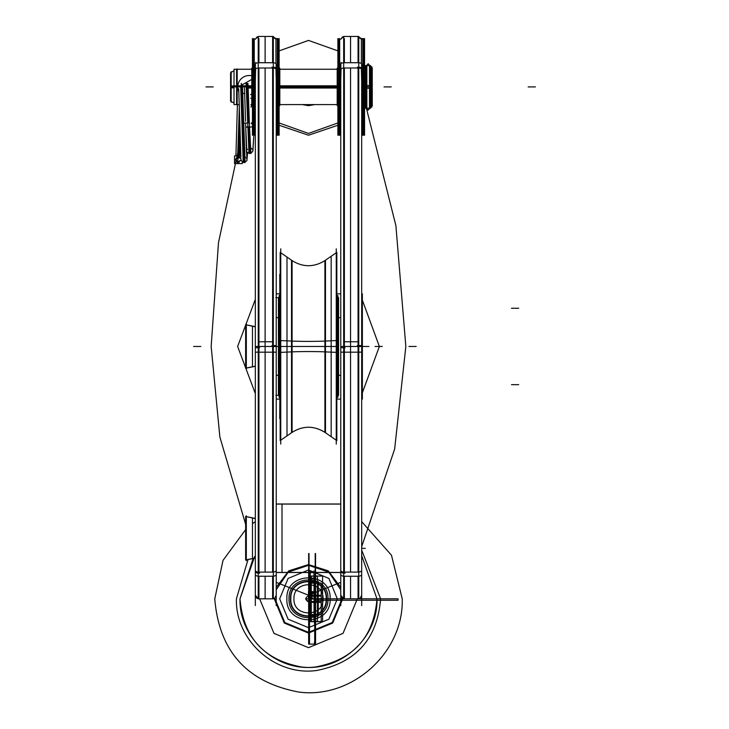 <?xml version="1.0" encoding="UTF-8"?>
<svg xmlns="http://www.w3.org/2000/svg" width="729" height="729" viewBox="0 0 729 729"><rect width="100%" height="100%" fill="white"/><g stroke="black" fill="none" stroke-linecap="round" stroke-linejoin="round"><path stroke-width="1.09" d="M340.762 605.58L340.762 70.321M338.994 89.949L340.762 89.949L338.994 89.949L338.994 38.61L338.994 89.949M361.675 89.949L363.452 89.949L363.452 38.61L363.452 89.949L361.675 89.949M337.882 86.915L339.687 86.915L337.882 86.915L339.687 86.915L339.687 135.23L339.687 38.61L339.687 135.23L339.687 86.915L337.882 86.915L340.762 86.915M341.063 63.551C341.063 30.91 341.063 30.91 341.063 63.551C341.063 30.91 341.063 30.91 341.063 63.551L341.063 62.466M340.762 80.618L341.063 68.818A3.609 1.349 0 0 1 343.678 68.034A3.609 1.349 180 0 0 341.063 68.818A3.609 1.349 0 0 1 343.678 68.034A3.609 1.349 180 0 0 341.063 68.818L340.762 80.618L341.063 68.818A3.609 1.349 0 0 1 343.678 68.034M362.76 89.949L364.427 89.795M364.454 134.027L362.76 135.23L362.76 86.915L364.555 86.915L362.76 86.915L362.76 38.61L364.555 40.414L363.452 38.755M364.555 135.284L364.555 38.555M362.76 83.89L364.427 84.045M364.427 132.751L364.427 89.886M338.994 135.23L338.994 83.89L340.762 83.89L338.994 83.89L338.994 135.23L340.762 135.23L338.994 135.23M361.675 83.89L363.452 83.89L363.452 135.23L363.452 83.89L361.675 83.89M361.675 605.58L361.675 70.321M358.067 62.721L358.067 36.45L361.374 38.61L363.452 38.61L361.374 38.61L361.374 63.551C361.374 30.91 361.374 30.91 361.374 63.551C361.374 30.91 361.374 30.91 361.374 63.551M361.374 68.818A3.609 1.349 180 0 0 358.759 68.034A3.609 1.349 0 0 1 361.374 68.818L361.675 80.618L361.374 68.818A3.609 1.349 180 0 0 358.759 68.034A3.609 1.349 0 0 1 361.374 68.818A3.609 1.349 180 0 0 358.759 68.034M358.067 352.18L361.675 352.153M357.383 62.749A3.609 1.376 0 0 1 361.675 64.097M361.611 77.265L361.611 64.362M361.675 346.475L358.759 346.475M358.067 572.101L358.067 346.475L358.067 572.101L344.37 572.101L344.37 346.475L344.37 572.101L358.067 572.101L344.37 572.101L344.37 346.475L358.067 346.475L358.067 68.007L358.067 572.101L358.067 346.475L365.275 346.475L358.067 346.475L358.067 68.007L344.37 68.007L344.37 346.475L344.37 68.007L358.067 68.007L358.067 346.475L344.37 346.475L344.37 572.101L344.37 68.007L358.067 68.007M357.383 576.202A3.609 1.731 0 0 0 361.675 574.507M361.675 570.406A3.609 1.695 180 0 1 358.759 572.074A3.609 1.695 0 0 0 361.675 570.406A3.609 1.695 180 0 1 358.759 572.074A3.609 1.695 0 0 0 361.675 570.406A3.609 1.695 180 0 1 358.759 572.074M358.067 598.819L358.067 576.238C358.067 605.863 358.067 605.863 358.067 576.238M343.678 62.721L343.678 36.45L358.759 36.45L358.759 62.721L343.678 62.721L343.678 352.18L358.759 352.18L358.759 62.721M344.006 36.45L350.558 36.45L350.558 62.721M350.558 68.007L344.006 68.007L350.558 68.007L350.558 346.475L344.006 346.475L350.558 346.475L350.558 572.101L344.006 572.101L350.558 572.101M344.37 62.721L344.37 38.61M343.678 576.238L358.759 576.238L358.759 341.773L343.678 341.773L343.678 598.819L358.759 598.819L358.759 576.238M350.558 576.238L350.558 598.819L344.006 598.819M344.37 598.819L344.37 576.238L344.37 598.819M340.762 570.406A3.609 1.695 0 0 0 343.678 572.074A3.609 1.695 180 0 1 340.762 570.406A3.609 1.695 0 0 0 343.678 572.074A3.609 1.695 180 0 1 340.762 570.406A3.609 1.695 0 0 0 343.678 572.074M340.762 574.507A3.609 1.731 0 0 0 345.054 576.202M340.762 346.475L343.678 346.475M340.762 352.153L344.37 352.18M340.835 77.265L340.835 64.362M340.762 64.097A3.609 1.376 0 0 1 345.054 62.749M361.675 293.842L362.368 293.842L361.675 293.86M362.368 293.842L362.368 297.067L361.675 297.067M362.368 299.136L361.675 299.136M361.675 395.883L362.368 395.883L362.368 297.067M362.368 393.815L361.675 393.815M362.368 395.883L362.368 399.109L361.675 399.091M361.675 399.109L362.368 399.109M338.01 132.751L338.01 89.886M338.01 84.045L339.687 83.89M337.882 135.284L337.882 38.555M338.01 89.795L339.687 89.949M337.882 68.207L337.19 68.207L337.882 68.171L337.19 68.171L337.19 105.669L337.882 105.632M276.236 317.689L278.432 317.689M338.575 317.689L340.762 317.689M276.236 375.262L278.432 375.262M338.575 375.262L340.762 375.262M254.64 366.268L245.637 368.2L245.637 324.706L254.64 326.683M245.883 368.191L252.462 366.878L245.883 368.191M252.462 326.073L245.883 324.76L252.462 326.073L252.462 366.878M246.32 323.977L246.32 368.974M282.014 504.012L276.236 504.012L282.014 504.012L282.014 572.502L276.236 572.502L282.014 572.502M276.236 504.076L340.762 504.076M276.236 572.438L340.762 572.438M254.64 558.049L245.637 559.981L245.637 516.496L254.64 518.474M245.883 559.972L252.462 558.66L245.883 559.972M252.462 517.854L245.883 516.542L252.462 517.854L252.462 558.66M246.32 515.768L246.32 560.756M337.882 397.423L337.882 295.527M336.953 395.318L338.575 395.318L338.575 343.405L336.953 343.405M336.953 297.632L338.575 297.632L338.575 349.546L336.953 349.546M336.825 418.574L336.825 341.947M336.825 274.377L336.825 351.004M336.26 444.107L336.26 248.844M286.998 435.878L291.518 432.744L291.518 341.054A28.841 1.813 180 0 0 325.48 341.054L325.48 432.753L336.825 440.598L336.825 340.561L324.341 341.108M331.166 346.475L331.166 436.68L331.166 346.475L336.561 346.475L331.166 346.475L331.166 256.271L331.166 346.475M324.934 432.361L324.915 346.475L292.092 346.475L292.092 260.599L292.092 346.475L324.915 346.475L324.915 260.599C313.971 267.406 303.027 267.406 292.092 260.599L291.518 260.198L291.518 351.897A28.841 1.813 180 0 1 325.48 351.897L325.48 260.198L336.825 252.352L336.825 352.389L324.341 351.843M336.26 346.475L324.915 346.475L324.915 432.333L324.915 346.475L336.26 346.475L292.092 346.475L292.092 432.352C303.027 425.545 313.971 425.545 324.915 432.352M292.657 341.108L280.173 340.561L280.173 440.598L292.657 431.96M286.998 346.475L286.998 435.878L286.998 346.475L292.384 346.475L286.998 346.475L286.998 257.073L286.998 346.475M292.092 316.55L292.092 260.618L292.092 346.475L280.747 346.475L324.915 346.475L292.092 346.475L292.092 260.618L292.092 432.352M292.657 351.843L280.173 352.389L280.173 252.352L292.657 260.991M280.747 444.107L280.747 248.844M280.173 341.947L279.736 418.574M280.054 349.546L278.432 349.546L278.432 297.632L280.054 297.632M280.054 343.405L278.432 343.405L278.432 395.318L280.054 395.318M279.125 397.423L279.125 295.527M280.173 351.004L279.736 274.377M255.332 605.58L255.332 70.321M253.555 89.949L255.332 89.949L253.555 89.949L253.555 38.61L253.555 89.949M276.236 89.949L278.013 89.949L278.013 38.61L278.013 89.949L276.236 89.949M252.444 86.915L254.248 86.915L252.444 86.915L254.248 86.915L254.248 135.102L254.248 38.61L254.248 135.23L254.248 86.915L252.444 86.915L255.332 86.915M255.633 63.551C255.633 30.91 255.633 30.91 255.633 63.551C255.633 30.91 255.633 30.91 255.633 63.551L255.633 62.466M255.332 80.618L255.633 68.818A3.609 1.349 0 0 1 258.239 68.034A3.609 1.349 180 0 0 255.633 68.818A3.609 1.349 0 0 1 258.239 68.034A3.609 1.349 180 0 0 255.633 68.818L255.332 80.618L255.633 68.818A3.609 1.349 0 0 1 258.239 68.034M277.321 89.949L278.988 89.795M279.016 134.027L277.321 135.23L277.321 86.915L279.125 86.915L277.321 86.915L277.321 38.61L279.125 40.414L278.013 38.755M279.125 135.284L279.125 38.555M277.321 83.89L278.988 84.045M278.988 132.751L278.988 89.886M253.555 135.23L253.555 83.89L255.332 83.89L253.555 83.89L253.555 135.23L255.332 135.23L253.555 135.23M276.236 83.89L278.013 83.89L278.013 135.23L278.013 83.89L276.236 83.89M276.236 605.58L276.236 70.321M272.628 62.721L272.628 36.45L275.936 38.61L278.013 38.61L275.936 38.61L275.936 63.551C275.936 30.91 275.936 30.91 275.936 63.551C275.936 30.91 275.936 30.91 275.936 63.551M275.936 68.818A3.609 1.349 180 0 0 273.32 68.034A3.609 1.349 0 0 1 275.936 68.818L276.236 80.618L275.936 68.818A3.609 1.349 180 0 0 273.32 68.034A3.609 1.349 0 0 1 275.936 68.818A3.609 1.349 180 0 0 273.32 68.034M272.628 352.18L276.236 352.153M271.944 62.749A3.609 1.376 0 0 1 276.236 64.097M276.173 77.265L276.173 64.362M276.236 346.475L273.32 346.475M272.628 572.101L272.628 346.475L272.628 572.101L258.932 572.101L258.932 346.475L258.932 572.101L272.628 572.101L258.932 572.101L258.932 346.475L272.628 346.475L272.628 68.007L272.628 572.101L272.628 346.475L279.845 346.475L272.628 346.475L272.628 68.007L258.932 68.007L258.932 346.475L258.932 68.007L272.628 68.007L272.628 346.475L258.932 346.475L258.932 572.101L258.932 68.007L272.628 68.007M271.944 576.202A3.609 1.731 0 0 0 276.236 574.507M276.236 570.406A3.609 1.695 180 0 1 273.32 572.074A3.609 1.695 0 0 0 276.236 570.406A3.609 1.695 180 0 1 273.32 572.074A3.609 1.695 0 0 0 276.236 570.406A3.609 1.695 180 0 1 273.32 572.074M272.628 598.819L272.628 576.238C272.628 605.863 272.628 605.863 272.628 576.238M258.239 62.721L258.239 36.45L273.32 36.45L273.32 62.721L258.239 62.721L258.239 352.18L273.32 352.18L273.32 62.721M258.576 36.45L265.119 36.45L265.119 62.721M265.119 68.007L258.576 68.007L265.119 68.007L265.119 346.475L258.576 346.475L265.119 346.475L265.119 572.101L258.576 572.101L265.119 572.101M258.932 62.721L258.932 38.61M258.239 576.238L273.32 576.238L273.32 341.773L258.239 341.773L258.239 598.819L273.32 598.819L273.32 576.238M265.119 576.238L265.119 598.819L258.576 598.819M258.932 598.819L258.932 576.238L258.932 598.819M255.332 570.406A3.609 1.695 0 0 0 258.239 572.074A3.609 1.695 180 0 1 255.332 570.406A3.609 1.695 0 0 0 258.239 572.074A3.609 1.695 180 0 1 255.332 570.406A3.609 1.695 0 0 0 258.239 572.074M255.332 574.507A3.609 1.731 0 0 0 259.624 576.202M255.332 346.475L258.239 346.475M255.332 352.153L258.932 352.18M255.396 77.265L255.396 64.362M255.332 64.097A3.609 1.376 0 0 1 259.624 62.749M252.571 132.751L252.571 89.886M252.571 84.045L254.248 83.89M252.444 135.284L252.444 38.555M252.571 89.795L254.248 89.949M279.125 68.207L279.808 68.207L279.808 105.669L279.125 105.632M252.444 68.207L251.751 68.207L252.444 68.171L251.751 68.171L251.751 105.669L252.444 105.632M371.772 107.163L371.772 66.676M371.772 67.451L371.772 106.388M370.66 107.491L372.255 105.896L372.255 85.73L370.66 85.63M368.273 110.097L366.359 108.193L366.359 65.646L366.359 108.193L366.851 108.676L366.851 85.557L369.475 85.585L369.475 108.676L369.968 108.193L369.968 65.646L369.968 108.193L370.66 108.193L370.66 85.585L369.968 85.585L369.968 88.255L370.66 88.255L370.66 65.646L365.666 65.646L365.666 88.255L366.359 88.255M370.66 66.348L372.255 67.943L372.255 88.109L370.66 88.209M369.475 65.163L369.475 88.282M369.475 88.255L366.851 88.255M364.555 88.145L365.666 88.209M366.851 88.282L366.851 65.163M364.555 106.388L364.555 67.451M364.555 85.694L365.666 85.63M366.359 85.585L365.666 85.585L365.666 108.193L366.359 108.193L364.555 108.193M371.772 86.915L370.66 86.915L372.255 86.915L370.66 86.915L371.772 86.915L371.772 85.694L371.772 86.915L364.555 86.915L364.555 105.669L364.555 86.915L361.675 86.915L364.555 86.915L362.76 86.915L362.76 38.61L362.76 105.669M337.19 85.812L279.808 85.812M251.751 85.812L237.18 85.812L237.18 104.93L236.588 104.584M236.588 85.812L234.027 85.812L234.027 104.584L239.34 104.584M337.19 88.027L279.808 88.027M251.751 88.027L248.425 88.027M251.751 69.255L234.027 69.255L234.027 88.027M252.444 75.98A11.418 11.418 0 0 0 237.836 88.018M237.836 85.822A11.418 11.418 0 0 0 238.893 91.818M250.694 98.233A11.418 11.418 0 0 0 252.444 97.859M231.139 72.399L234.027 70.731L230.574 72.727L230.574 87.808L234.027 87.936M237.18 88.054L237.18 68.909M236.579 69.255L236.579 104.584M231.175 101.459L231.175 86.915L234.027 86.915L231.175 86.915L231.175 72.381M231.139 101.44L234.027 103.108L230.574 101.112L230.574 86.031L234.027 85.904M231.175 102.151L231.175 71.688M231.175 86.915L231.175 87.835L231.175 86.915L234.027 86.915L231.175 86.915L231.175 87.835L231.175 86.915L251.751 86.915L234.027 86.915M240.834 155.897L234.538 155.897L234.538 163.588L242.228 163.588L242.228 161.802M241.007 158.63L237.444 157.045M241.244 160.125L237.727 162.531M241.162 159.733L237.435 162.43L238.383 156.844C234.711 158.776 234.711 160.699 238.383 162.631C234.711 160.699 234.711 158.776 238.383 156.844C234.711 158.776 234.711 160.699 238.383 162.631C234.711 160.699 234.711 158.776 238.383 156.844M237.681 155.897L239.376 105.778M240.716 86.915L243.204 162.43M246.092 83.507L248.972 153.409M251.469 126.928L248.944 127.311M244.643 123.092L249.418 122.946M239.823 123.119L238.602 155.897L239.823 123.119M241.272 83.306L244.16 162.631L241.263 83.306L244.16 162.631L242.602 162.102L241.408 160.635M247.04 83.306L248.48 122.973M248.607 127.32L249.956 153.582M249.546 127.274L250.904 153.382M244.634 123.064L249.436 122.946M239.221 162.184L235.449 160.006L239.221 156.826L241.035 158.758M242.411 84.482L245.099 162.43M247.988 83.507L249.518 127.274C244.744 127.201 244.744 127.001 249.518 126.682M239.559 155.897L240.269 140.415M246.047 140.159L246.12 137.963M251.368 122.973L252.444 123.001M344.37 576.238C344.37 605.863 344.37 605.863 344.37 576.238C344.37 605.863 344.37 605.863 344.37 576.238M276.236 375.317L278.432 375.317M338.575 375.317L340.762 375.317M276.236 317.634L278.432 317.634M338.575 317.634L340.762 317.634M246.32 368.109L255.332 366.304M246.32 324.842L255.332 326.647M340.762 504.012L276.236 504.012M340.762 572.502L276.236 572.502M255.332 518.428L246.32 516.633M255.332 558.086L246.32 559.89M337.882 125.26L308.504 135.23L279.125 125.26L308.504 135.23L337.882 125.26L308.504 135.23L279.125 125.26L308.504 135.23L337.882 125.26L308.504 135.23L279.125 125.26L308.504 135.23L337.882 125.26L308.504 135.23L279.125 125.26L308.504 135.23L337.882 125.26M251.751 104.858L250.958 107.154L251.751 104.858M240.288 140.989L218.481 242.702L211.164 346.475L219.866 437.036L245.637 524.288L219.866 437.036L211.164 346.475L219.866 437.036L245.637 524.288L219.866 437.036L211.164 346.475L219.866 437.036L245.637 524.288L219.866 437.036L211.164 346.475L219.866 437.036L245.637 524.288L219.866 437.036L211.164 346.475L218.481 242.702L240.288 140.989L218.481 242.702L211.164 346.475L218.481 242.702L240.288 140.989L218.481 242.702L211.164 346.475L218.481 242.702L240.288 140.989L218.481 242.702L211.164 346.475L218.481 242.702L240.288 140.989M276.236 582.343L308.504 595.219L340.762 582.343L308.504 595.219L276.236 582.343L308.504 595.219L340.762 582.343L308.504 595.219L276.236 582.343L308.504 595.219L340.762 582.343L308.504 595.219L276.236 582.343L308.504 595.219L340.762 582.343L308.504 595.219L276.236 582.343M361.675 546.668L394.662 448.982L405.834 346.475L395.902 225.662L366.359 108.092L395.902 225.662L405.834 346.475L395.902 225.662L366.359 108.092L395.902 225.662L405.834 346.475L395.902 225.662L366.359 108.092L395.902 225.662L405.834 346.475L395.902 225.662L366.359 108.092L395.902 225.662L405.834 346.475L394.662 448.982L361.675 546.668L394.662 448.982L405.834 346.475L394.662 448.982L361.675 546.668L394.662 448.982L405.834 346.475L394.662 448.982L361.675 546.668L394.662 448.982L405.834 346.475L394.662 448.982L361.675 546.668M315.511 598.819L315.511 553.521L315.511 576.174L308.677 576.174L308.704 598.819L309.114 596.049L309.023 553.521L309.014 598.819L315.192 598.819L315.511 576.174L308.677 576.174L309.014 598.819L315.192 598.819L315.529 553.521L315.529 576.174L309.014 576.174L309.014 621.472L315.192 621.472L315.192 598.819L309.014 598.819L309.014 621.472L315.192 621.472L315.192 598.819L309.014 598.819L309.014 621.472L315.192 621.472L315.192 598.819L309.014 598.819L309.014 621.472L315.192 621.472L315.192 598.819L309.014 598.819L315.192 598.819L315.192 576.174L309.014 576.174L309.014 598.819L315.192 598.819L315.192 576.174L308.704 576.174L308.677 598.819L315.529 598.819L315.529 576.174L308.704 576.174L308.677 598.819L315.529 598.819L315.511 553.521L315.511 576.174L308.677 576.174L315.529 576.174L308.677 576.174L315.529 576.174L315.529 553.521L315.511 598.819L315.529 576.174L315.511 598.819L315.529 576.174L315.511 598.819L308.677 598.819L317.407 598.819L317.407 576.174L308.677 576.174L308.677 598.819L317.407 598.819L317.407 576.174L308.677 576.174L308.677 621.472L317.407 621.472L317.407 598.819L308.677 598.819L308.677 621.472L317.407 621.472L317.407 598.819L308.677 598.819L309.023 553.521L308.704 598.819L315.529 598.819M322.592 598.691L322.592 576.038L311.274 576.038L311.274 598.691L322.592 598.691L322.592 576.038L311.274 576.038L311.274 598.691L322.592 598.691L322.592 576.038L311.274 576.038L311.274 598.691L322.592 598.691L322.592 576.038L311.274 576.038L311.274 598.691L322.592 598.691L322.592 576.038L311.274 576.038L311.274 598.691L322.592 598.691L322.592 576.038L311.274 576.038L311.274 598.691L322.592 598.691L322.592 576.038L311.274 576.038L311.274 598.691L322.592 598.691L322.592 576.038L311.274 576.038L311.274 598.691L322.592 598.691M279.125 122.964L308.504 133.425L337.882 122.964L308.504 133.425L279.125 122.964L308.504 133.425L337.882 122.964L308.504 133.425L279.125 122.964L308.504 133.425L337.882 122.964L308.504 133.425L279.125 122.964L308.504 133.425L337.882 122.964L308.504 133.425L279.125 122.964M337.882 50.875L308.504 40.414L279.125 50.875L308.504 40.414L337.882 50.875L308.504 40.414L279.125 50.875L308.504 40.414L337.882 50.875L308.504 40.414L279.125 50.875L308.504 40.414L337.882 50.875L308.504 40.414L279.125 50.875L308.504 40.414L337.882 50.875M308.504 105.669L302.225 104.584L308.504 105.669L302.225 104.584L308.504 105.669L302.225 104.584L308.504 105.669L302.225 104.584L308.504 105.669L314.773 104.584L308.504 105.669M362.076 86.031L364.427 86.077M361.675 86.915L362.76 86.915M315.192 553.521L315.192 576.174L315.192 553.521M308.704 553.521L308.704 598.819L308.677 576.174L315.529 576.174L308.677 576.174L308.677 553.521M362.368 300.184L379.372 346.475L362.368 392.767L379.372 346.475L362.368 300.184L379.372 346.475L362.368 392.767L379.372 346.475L362.368 300.184M340.762 399.109L336.953 399.109L340.762 399.109M280.054 399.109L276.236 399.109L280.054 399.109M255.332 393.569L237.627 346.475L255.332 299.382L237.627 346.475L255.332 393.569L237.627 346.475L255.332 299.382L237.627 346.475L255.332 393.569M276.236 293.842L280.054 293.842L276.236 293.842M336.953 293.842L340.762 293.842L336.953 293.842M321.207 596.158L309.889 596.04L309.889 598.81L321.207 598.81L321.207 596.158L318.245 596.04L309.889 596.04L309.889 598.81L321.207 598.81L321.207 596.158L318.245 596.04L309.889 596.04L309.889 598.81L321.207 598.691L321.207 596.04L309.889 596.04L309.889 598.81L321.207 598.691L321.207 596.04L309.889 596.04L309.889 598.81L321.207 598.81L321.207 595.274L309.889 595.274L309.889 598.81L321.207 598.81L321.207 595.274L309.889 595.274L309.889 598.81L321.207 598.81L321.207 595.274L309.889 595.274L309.889 598.81L321.207 598.81L321.207 595.274L309.889 595.274L309.889 602.373L321.207 602.373L321.207 598.837L309.889 598.837L309.889 602.373L321.207 602.373L321.207 598.837L309.889 598.837L309.889 601.489L321.207 601.607L321.207 598.837L309.889 598.837L309.889 601.489L321.207 601.607L321.207 598.837L309.889 598.837L309.889 602.373L321.207 602.373L321.207 598.837L309.889 598.956L309.889 601.607L321.207 601.607L321.207 598.837L309.889 598.956L309.889 601.607L321.207 601.607L321.207 598.837L309.889 598.837L309.889 602.373L321.207 602.373L321.207 598.837L309.889 598.837L321.207 598.81L321.207 596.158L309.889 596.04L309.889 598.81L321.207 598.81L321.207 596.158M318.245 598.691L318.245 581.587L309.889 581.587L309.889 598.691L318.245 598.691L318.245 581.587L309.889 581.587L309.889 598.691L318.245 598.691L318.245 581.587L309.889 581.587L309.889 598.691L321.207 598.691L321.207 583.109L309.889 583.109L309.889 598.691L321.207 598.691L321.207 583.109L309.889 583.109L309.889 598.691L318.245 598.691L318.245 581.587L309.889 581.587L309.889 598.691L318.245 598.691M357.383 67.214A3.609 1.358 0 0 1 361.611 68.799M357.383 345.592L361.611 345.601M361.675 548.354L365.275 548.354M315.384 596.049L315.384 578.944L308.832 578.944L308.832 596.049L315.384 596.049L315.384 578.944L308.832 578.944L308.832 596.049L315.384 596.049L315.384 576.174L308.832 576.174L308.832 578.944L315.384 578.944L315.384 576.174L308.832 576.174L308.832 578.944L315.384 578.944L308.832 578.944L308.832 596.049L315.384 596.049L315.384 578.944L308.832 578.944L308.832 596.049L315.384 596.049M344.37 346.475L351.578 346.475L344.37 346.475L344.37 68.007L344.37 346.475L358.067 346.475M315.384 576.174L315.384 572.639L308.832 572.639L308.832 576.174L315.384 576.174L315.384 572.639L308.832 572.639L308.832 576.174L315.384 576.174L308.832 576.174L308.832 621.472L315.384 621.472L315.384 598.819L308.832 598.819L308.832 621.472L315.384 621.472L315.384 598.819L308.832 598.819L315.384 598.819L315.384 576.174L308.832 576.174L308.832 598.819L315.384 598.819L315.384 576.174L308.832 576.174L308.832 621.472L315.384 621.472L315.384 598.819L308.832 598.819L308.832 621.472L315.384 621.472L315.384 598.819L308.832 598.819L315.384 598.819L315.384 576.174L308.832 576.174L308.832 598.819L315.384 598.819L315.384 576.174L308.832 576.174L308.832 578.944L315.384 578.944L315.384 576.174L308.832 576.174L308.832 578.944L315.384 578.944L315.384 572.639L308.832 572.639L315.384 572.639L308.832 572.639L315.384 572.639L315.384 576.174L308.832 576.174L315.384 576.174M309.889 599.001L309.889 614.583L321.207 614.583L321.207 599.001L309.889 599.001L309.889 614.583L321.207 614.583L321.207 599.001L309.889 599.001L309.889 616.114L318.245 616.114L318.245 599.001L309.889 599.001L309.889 616.114L318.245 616.114L318.245 599.001L309.889 599.001L309.889 614.583L321.207 614.583L321.207 599.001L309.889 599.001L309.889 614.583L321.207 614.583L321.207 599.001L309.889 599.001L309.889 616.114L318.245 616.114L318.245 599.001L309.889 599.001L309.889 616.114L318.245 616.114L318.245 599.001L309.889 599.001M340.835 571.181A3.609 1.704 0 0 0 345.054 573.185M340.835 347.724L345.054 347.733M362.368 346.475L368.883 346.475L362.368 346.475M518.702 308.267L511.485 308.267L518.702 308.267M313.944 598.819L313.944 592.786L310.262 592.786L310.262 598.819L313.944 598.819L313.944 592.786L310.262 592.786L310.262 598.819L313.944 598.819L313.944 592.786L310.262 592.786L310.262 598.819L313.944 598.819L313.944 592.786L310.262 592.786L310.262 598.819L313.944 598.819L313.944 592.786L310.262 592.786L310.262 598.819L313.944 598.819L313.944 592.786L310.262 592.786L310.262 598.819L313.944 598.819L313.944 592.786L310.262 592.786L310.262 598.819L313.944 598.819L313.944 592.786L310.262 592.786L310.262 598.819L313.944 598.819M362.368 298.608L361.675 298.608M310.262 581.46L313.944 581.46L313.944 570.88L313.944 581.46L310.262 581.46L310.262 570.88L310.262 581.46M518.702 384.684L511.485 384.684L518.702 384.684M398.043 600.268L398.043 598.819L314.491 598.819L314.491 600.268L398.043 600.268L398.043 598.819L314.491 598.819L314.491 600.268L398.043 600.268L398.043 598.819L314.491 598.819L314.491 600.268L398.043 600.268L398.043 598.819L314.491 598.819L314.491 600.268L398.043 600.268M311.274 599.01L311.274 621.664L322.592 621.664L322.592 599.01L311.274 599.01L311.274 621.664L322.592 621.664L322.592 599.01L311.274 599.01L311.274 621.664L322.592 621.664L322.592 599.01L311.274 599.01L311.274 621.664L322.592 621.664L322.592 599.01L311.274 599.01L311.274 621.664L322.592 621.664L322.592 599.01L311.274 599.01L311.274 621.664L322.592 621.664L322.592 599.01L311.274 599.01L311.274 621.664L322.592 621.664L322.592 599.01L311.274 599.01L311.274 621.664L322.592 621.664L322.592 599.01L311.274 599.01M338.01 88.118L340.361 88.173M339.687 68.171L339.687 86.915M337.882 105.669L337.19 105.669L337.882 105.669M315.575 598.819L315.575 576.174L308.64 576.174L308.64 598.819L315.575 598.819L315.575 576.174L308.64 576.174L308.64 598.819L315.575 598.819L308.64 598.819L308.64 621.472L315.575 621.472L315.575 598.819L308.64 598.819L308.64 621.472L315.575 621.472L315.575 598.819L308.64 598.819L308.64 621.472L315.575 621.472L315.575 598.819L308.64 598.819L308.64 621.472L315.575 621.472L315.575 576.174L308.64 576.174L308.64 598.819L315.575 598.819L315.575 576.174L308.64 576.174L308.64 598.819L315.575 598.819L308.64 598.819L308.64 644.126L315.575 644.126L315.575 621.472L308.64 621.472L308.64 644.126L315.575 644.126L315.575 621.472L308.64 621.472L315.575 621.472L315.575 598.819L308.64 598.819L308.64 621.472L315.575 621.472L315.457 576.174L308.75 576.174L308.75 598.819L315.457 598.819L315.457 576.174L308.75 576.174L308.75 598.819L315.457 598.819L308.75 598.819L308.75 621.472L315.457 621.472L315.457 598.819L308.75 598.819L308.75 621.472L315.457 621.472L315.457 598.819L308.75 598.819L308.75 644.126L315.457 644.126L315.457 621.472L308.75 621.472L308.75 644.126L315.457 644.126L315.457 621.472L308.75 621.472L315.457 621.472L315.457 598.819L308.75 598.819L308.75 621.472L315.457 621.472L315.484 576.174L308.722 576.174L308.722 598.819L315.484 598.819L315.484 576.174L308.722 576.174L308.722 598.819L315.484 598.819L315.484 553.521L315.484 576.174L308.722 576.174L315.484 576.174L308.722 576.174L315.484 576.174L315.484 553.521L315.484 598.819C315.083 603.156 314.691 603.156 314.299 598.819L308.64 598.819L308.64 621.472L314.299 621.472C314.691 617.144 315.083 617.144 315.475 621.472L315.475 598.819C315.083 603.156 314.691 603.156 314.299 598.819L308.64 598.819L308.64 621.472L314.299 621.472C314.691 617.144 315.083 617.144 315.475 621.472L315.557 553.521L315.557 576.174L308.659 576.174L315.557 576.174L308.659 576.174L315.557 576.174L315.557 598.819L308.659 598.819L315.557 598.819M337.345 598.819L328.897 578.425L308.504 569.978L288.11 578.425L279.663 598.819L288.11 619.213L308.504 627.66L328.897 619.213L337.345 598.819L328.897 578.425L308.504 569.978L288.11 578.425L279.663 598.819L288.11 619.213L308.504 627.66L328.897 619.213L337.345 598.819M326.528 598.819C327.64 622.074 289.358 622.074 290.479 598.819C289.358 575.573 327.64 575.573 326.528 598.819C327.64 622.074 289.358 622.074 290.479 598.819C289.358 575.573 327.64 575.573 326.528 598.819C327.64 622.074 289.358 622.074 290.479 598.819C289.358 575.573 327.64 575.573 326.528 598.819C327.64 622.074 289.358 622.074 290.479 598.819C289.358 575.573 327.64 575.573 326.528 598.819M315.338 598.819L308.877 598.819L308.877 621.472L315.338 621.472L315.338 598.819L308.877 598.819L308.877 621.472L315.338 621.472L315.338 576.174L308.877 576.174L308.877 598.819L315.338 598.819L315.338 576.174L308.877 576.174L308.877 598.819L315.338 598.819L308.877 598.819L308.877 621.472L315.338 621.472L315.338 598.819L308.877 598.819L308.877 621.472L315.338 621.472L315.338 598.819M286.871 598.819C285.531 626.721 331.467 626.721 330.128 598.819C331.467 570.916 285.531 570.916 286.871 598.819C285.531 626.721 331.467 626.721 330.128 598.819C331.467 570.916 285.531 570.916 286.871 598.819C285.531 626.721 331.467 626.721 330.128 598.819C331.467 570.916 285.531 570.916 286.871 598.819C285.531 626.721 331.467 626.721 330.128 598.819C331.467 570.916 285.531 570.916 286.871 598.819M342.748 598.819L332.716 623.04L308.504 633.073L284.283 623.04L274.25 598.819L284.283 623.04L308.504 633.073L332.716 623.04L342.748 598.819M340.762 587.337L328.241 570.843L308.504 564.574L288.757 570.843L276.236 587.337L288.757 570.843L308.504 564.574L328.241 570.843L340.762 587.337M315.338 621.472L308.877 621.472L308.877 644.126L315.338 644.126L315.338 621.472L308.877 621.472L308.877 644.126L315.338 644.126L315.338 621.472M337.882 346.475L336.953 346.475M382.242 346.475L375.034 346.475L382.242 346.475M314.937 598.819L314.937 576.174L309.269 576.174L309.269 598.819L314.937 598.819L314.937 576.174L309.269 576.174L309.269 598.819L314.937 598.819L314.937 576.174L309.269 576.174L309.269 598.819L314.937 598.819L314.937 576.174L309.269 576.174L309.269 598.819L314.937 598.819L309.269 598.819L309.269 621.472L314.937 621.472L314.937 598.819L309.269 598.819L309.269 621.472L314.937 621.472L314.937 598.819L309.269 598.819L309.269 621.472L314.937 621.472L314.937 598.819L309.269 598.819L309.269 621.472L314.937 621.472L314.937 598.819M259.652 598.819L273.958 633.364L308.504 647.671L343.04 633.364L357.347 598.819L343.04 633.364L308.504 647.671L273.958 633.364L259.652 598.819L273.958 633.364L308.504 647.671L343.04 633.364L357.347 598.819L343.04 633.364L308.504 647.671L273.958 633.364L259.652 598.819L273.958 633.364L308.504 647.671L343.04 633.364L357.347 598.819L343.04 633.364L308.504 647.671L273.958 633.364L259.652 598.819L273.958 633.364L308.504 647.671L343.04 633.364L357.347 598.819L343.04 633.364L308.504 647.671L273.958 633.364L259.652 598.819M342.029 598.819L332.205 622.53L308.504 632.344L284.793 622.53L274.979 598.819L284.793 622.53L308.504 632.344L332.205 622.53L342.029 598.819L332.205 622.53L308.504 632.344L284.793 622.53L274.979 598.819L284.793 622.53L308.504 632.344L332.205 622.53L342.029 598.819M276.236 589.715L288.265 572.092L308.504 565.294L328.733 572.092L340.762 589.715L328.733 572.092L308.504 565.294L288.265 572.092L276.236 589.715L288.265 572.092L308.504 565.294L328.733 572.092L340.762 589.715L328.733 572.092L308.504 565.294L288.265 572.092L276.236 589.715M314.053 598.819L310.162 598.819L310.162 621.472L314.053 621.472L314.053 598.819L310.162 598.819L310.162 621.472L314.053 621.472L314.053 576.174L310.162 576.174L310.162 598.819L314.053 598.819L314.053 576.174L310.162 576.174L310.162 598.819L314.053 598.819L314.053 576.174L310.162 576.174L310.162 598.819L314.053 598.819L314.053 576.174L310.162 576.174L310.162 598.819L314.053 598.819L310.162 598.819L310.162 621.472L314.053 621.472L314.053 598.819L310.162 598.819L310.162 621.472L314.053 621.472L314.053 598.819M240.005 598.819C238.83 638.075 276.747 672.211 315.666 666.944C353.428 659.827 373.868 637.119 376.993 598.819L361.675 555.644L376.993 598.819C373.868 637.119 353.428 659.827 315.666 666.944C276.747 672.211 238.83 638.075 240.005 598.819C243.131 637.119 263.579 659.827 301.332 666.944C340.252 672.211 378.169 638.075 376.993 598.819C378.169 638.075 340.252 672.211 301.332 666.944C263.579 659.827 243.131 637.119 240.005 598.819L254.64 556.519L240.005 598.819L253.109 558.532L240.005 598.819M309.889 598.91L309.889 621.555L321.207 621.555L321.207 598.91L309.889 598.91L309.889 621.555L321.207 621.555L321.207 598.91L309.889 598.91L309.889 621.555L321.207 621.555L321.207 598.91L309.889 598.91L309.889 621.555L321.207 621.555L321.207 598.91L309.889 598.91M314.892 621.472L314.892 598.819L309.324 598.819L309.324 621.472L314.892 621.472L314.892 598.819L309.324 598.819L309.324 621.472L314.892 621.472L314.892 576.174L309.324 576.174L309.324 598.819L314.892 598.819L314.892 576.174L309.324 576.174L309.324 598.819L314.892 598.819L309.324 598.819L309.324 621.472L314.892 621.472L314.892 598.819L309.324 598.819L309.324 621.472L314.892 621.472M214.773 598.819C219.055 651.234 247.031 682.308 298.708 692.04C351.961 699.248 403.839 652.537 402.226 598.819L391.473 555.225L361.675 521.636L391.473 555.225L402.226 598.819L391.473 555.225L361.675 521.636L391.473 555.225L402.226 598.819C403.839 652.537 351.961 699.248 298.708 692.04C247.031 682.308 219.055 651.234 214.773 598.819C219.055 651.234 247.031 682.308 298.708 692.04C351.961 699.248 403.839 652.537 402.226 598.819C403.839 652.537 351.961 699.248 298.708 692.04C247.031 682.308 219.055 651.234 214.773 598.819L223.019 560.373L246.32 528.689L223.019 560.373L214.773 598.819L223.019 560.373L246.32 528.689L223.019 560.373L214.773 598.819M255.332 521.636L252.462 523.695L255.332 521.636M236.406 598.819L248.042 559.544L236.406 598.819C235.13 640.581 275.89 676.694 317.188 670.398C356.308 662.47 377.44 638.613 380.602 598.819C377.44 638.613 356.308 662.47 317.188 670.398C275.89 676.694 235.13 640.581 236.406 598.819C235.13 640.581 275.89 676.694 317.188 670.398C356.308 662.47 377.44 638.613 380.602 598.819C377.44 638.613 356.308 662.47 317.188 670.398C275.89 676.694 235.13 640.581 236.406 598.819M361.675 550.131L380.602 598.819L361.675 550.131M200.83 346.475L193.622 346.475L200.83 346.475M291.518 346.475L325.48 346.475L291.518 346.475M324.915 376.401L324.915 346.475M416.168 346.475L408.96 346.475L416.168 346.475M292.657 346.475L278.432 346.475L292.657 346.475M292.092 346.475L280.747 346.475M309.889 598.946L309.889 621.6L321.207 621.6L321.207 598.946L309.889 598.946L309.889 621.6L321.207 621.6L321.207 598.946L309.889 598.946L309.889 621.6L321.207 621.6L321.207 598.946L309.889 598.946L309.889 621.6L321.207 621.6L321.207 598.946L309.889 598.946L309.889 601.607L321.207 601.607L321.207 595.274L309.889 595.274L309.889 598.81L321.207 598.691L321.207 596.04L309.889 596.04L309.889 598.81L321.207 598.691L321.207 596.04L309.889 596.04L309.889 598.81L321.207 598.81L321.207 595.274L309.889 595.274L309.889 598.81L321.207 598.81L321.207 595.274L309.889 595.274L309.889 598.81L321.207 598.81L321.207 595.274L309.889 595.274L309.889 598.81L321.207 598.81L309.889 598.837L309.889 602.373L321.207 602.373L321.207 598.837L309.889 598.837L309.889 602.373L321.207 602.373L321.207 598.837L309.889 598.837L309.889 601.489L321.207 601.607L321.207 598.837L309.889 598.837L309.889 601.489L321.207 601.607L321.207 598.837L309.889 598.956L309.889 601.607L321.207 601.607L321.207 598.837L309.889 598.956M309.324 576.174L309.324 598.819L314.892 598.819L314.892 576.174L309.324 576.174L309.324 598.819L314.892 598.819L314.892 576.174L309.324 576.174M277.321 68.171L277.321 38.61L277.321 86.915L276.236 86.915L279.125 86.915L277.321 86.915L277.321 38.61L277.321 68.171M254.248 105.669L254.248 122.18L254.248 105.669M258.932 576.238C258.932 605.863 258.932 605.863 258.932 576.238C258.932 605.863 258.932 605.863 258.932 576.238M279.125 86.915L277.321 86.915L277.321 135.23L277.321 105.669M276.646 86.031L278.988 86.077M276.236 86.915L277.321 86.915M271.944 67.214A3.609 1.358 0 0 1 276.173 68.799M271.944 345.592L276.173 345.601M321.207 598.691L321.207 583.109L309.889 583.109L309.889 598.691L321.207 598.691L321.207 583.109L309.889 583.109L309.889 598.691L321.207 598.691M258.932 346.475L266.14 346.475L258.932 346.475L258.932 68.007L258.932 346.475L272.628 346.475M308.832 572.639L308.832 576.174L308.832 572.639L315.384 572.639L308.832 572.639M255.396 571.181A3.609 1.704 0 0 0 259.624 573.185M255.396 347.724L259.624 347.733M309.889 598.837L309.889 602.373L321.207 602.373L321.207 598.837L309.889 598.837L309.889 602.373L321.207 602.373L321.207 598.837L309.889 598.837M308.722 553.521L308.722 598.819L315.484 598.819L308.722 598.819L308.722 576.174L315.484 576.174L308.722 576.174L308.722 553.521M252.571 88.118L254.922 88.173M254.248 68.171L254.248 86.915M252.444 105.669L251.751 105.669L252.444 105.669M366.359 69.255L366.359 86.915L366.359 69.255M366.851 86.915L369.475 86.915M242.866 93.121L244.753 93.932M250.557 94.588L251.751 94.415M279.808 86.915L337.19 86.915M251.751 79.425L238.383 86.915M237.18 86.915L237.782 86.915M236.579 86.915L236.579 88.027M289.03 598.819C287.827 623.933 329.18 623.933 327.968 598.819C329.18 573.714 287.827 573.714 289.03 598.819C287.827 623.933 329.18 623.933 327.968 598.819C329.18 573.714 287.827 573.714 289.03 598.819C287.827 623.933 329.18 623.933 327.968 598.819C329.18 573.714 287.827 573.714 289.03 598.819C287.827 623.933 329.18 623.933 327.968 598.819C329.18 573.714 287.827 573.714 289.03 598.819M391.236 86.915L384.028 86.915L391.236 86.915M309.77 598.819L309.77 621.472L314.445 621.472L314.445 598.819L309.77 598.819L309.77 621.472L314.445 621.472L314.445 598.819L309.77 598.819L314.445 598.819L314.445 576.174L309.77 576.174L309.77 598.819L314.445 598.819L314.445 576.174L309.77 576.174L309.77 621.472L314.445 621.472L314.445 598.819L309.77 598.819L309.77 621.472L314.445 621.472L314.445 598.819L309.77 598.819L314.445 598.819L314.445 576.174L309.77 576.174L309.77 598.819L314.445 598.819L314.445 576.174L309.77 576.174L309.77 598.819M535.378 86.915L528.17 86.915L535.378 86.915M369.968 85.585L369.968 86.915M314.709 644.126L314.709 621.472L309.506 621.472L309.506 644.126L314.709 644.126L314.709 621.472L309.506 621.472L309.506 644.126L314.709 644.126M364.555 86.915L365.666 86.915L364.555 86.915L365.666 86.915L364.555 86.915L364.555 105.669L364.555 86.915M370.66 86.915L365.666 86.915M366.359 104.584L366.359 86.915M314.709 621.472L314.709 598.819L309.506 598.819L309.506 621.472L314.709 621.472L314.709 598.819L309.506 598.819L309.506 621.472L314.709 621.472M326.164 598.819C327.257 621.609 289.741 621.609 290.835 598.819C289.741 576.038 327.257 576.038 326.164 598.819C327.257 621.609 289.741 621.609 290.835 598.819C289.741 576.038 327.257 576.038 326.164 598.819M314.81 621.472L314.81 598.819L309.397 598.819L309.397 621.472L314.81 621.472L314.81 598.819L309.397 598.819L309.397 621.472L314.81 621.472L314.81 576.174L309.397 576.174L309.397 598.819L314.81 598.819L314.81 576.174L309.397 576.174L309.397 598.819L314.81 598.819L314.81 576.174L309.397 576.174L309.397 598.819L314.81 598.819L314.81 576.174L309.397 576.174L309.397 598.819L314.81 598.819L309.397 598.819L309.397 621.472L314.81 621.472L314.81 598.819L309.397 598.819L309.397 621.472L314.81 621.472M315.475 621.472C315.083 625.801 314.691 625.801 314.299 621.472L308.64 621.472L308.64 644.126L314.299 644.126C314.691 639.789 315.083 639.789 315.475 644.126L315.475 621.472C315.083 625.801 314.691 625.801 314.299 621.472L308.64 621.472L308.64 644.126L314.299 644.126C314.691 639.789 315.083 639.789 315.475 644.126L315.475 621.472M308.659 553.521L308.659 598.819L308.659 553.521M205.988 86.915L213.196 86.915L205.988 86.915M315.056 621.472L315.056 598.819L309.16 598.819L309.16 621.472L315.056 621.472L315.056 598.819L309.16 598.819L309.16 621.472L315.056 621.472M315.056 598.819L315.056 576.174L309.16 576.174L309.16 598.819L315.056 598.819L315.056 576.174L309.16 576.174L309.16 598.819L315.056 598.819M323.047 598.819C323.949 580.065 293.058 580.065 293.96 598.819C293.058 617.581 323.949 617.581 323.047 598.819C323.949 580.065 293.058 580.065 293.96 598.819C293.058 617.581 323.949 617.581 323.047 598.819M311.392 598.819C309.461 595.137 307.538 595.137 305.606 598.819C307.538 602.509 309.461 602.509 311.392 598.819C309.461 595.137 307.538 595.137 305.606 598.819C307.538 602.509 309.461 602.509 311.392 598.819L305.615 598.819L308.367 601.698L311.383 598.819L305.615 598.819L308.367 601.698L311.383 598.819L305.606 598.819C307.538 602.491 309.461 602.491 311.392 598.819L305.606 598.819C307.538 602.491 309.461 602.491 311.392 598.819C309.461 595.146 307.538 595.146 305.615 598.819C307.538 602.5 309.461 602.5 311.383 598.819C309.461 595.146 307.538 595.146 305.615 598.819C307.538 602.5 309.461 602.5 311.383 598.819M312.103 591.611L308.504 591.611L308.504 598.819L312.103 598.819L312.103 591.611L308.504 591.611L308.504 598.819L312.103 598.819L312.103 591.611L308.504 591.611L308.504 598.819L312.103 598.819L312.103 591.611L308.504 591.611L308.504 598.819L312.103 598.819L312.103 591.611L312.103 598.819L315.712 598.819L315.712 591.611L312.103 591.611L312.103 598.819L315.712 598.819L315.712 591.611L312.103 591.611L312.103 598.819L315.712 598.819L315.712 591.611L312.103 591.611L312.103 598.819L315.712 598.819L315.712 591.611L312.103 591.611M361.675 135.23L363.452 135.23L361.675 135.23M357.383 36.514L361.584 39.266M358.759 598.755L360.326 598.026L361.675 595.219M343.678 598.755L342.111 598.026L340.762 595.219L343.678 598.755M340.853 39.266L342.375 37.051L343.678 36.514M341.063 38.61L344.37 36.45M338.001 134.081L337.882 133.425M337.983 39.813L339.687 38.61M331.166 436.68L336.561 440.407M324.943 260.581L324.341 260.991M331.166 256.271L336.561 252.544M291.518 432.753C302.836 425.417 314.163 425.417 325.48 432.753M291.518 260.207L286.998 257.073M275.881 297.632L279.772 297.632M279.772 395.318L275.881 395.318M276.236 135.23L278.013 135.23L276.236 135.23M271.944 36.514L276.154 39.266M273.32 598.755L274.897 598.026L276.236 595.219M258.239 598.755L256.672 598.026L255.332 595.219L258.239 598.755M255.414 39.266L256.936 37.051L258.239 36.514M255.633 38.61L258.932 36.45M252.562 134.072L252.444 133.425L254.248 135.23M252.553 39.813L254.248 38.61M279.808 68.171L279.125 68.171L279.808 68.171M371.362 106.789L368.054 110.097M371.362 67.05L368.054 63.742M364.445 65.646L369.658 65.646M368.273 63.742L364.965 67.05M369.475 108.193L366.851 108.193M337.19 104.584L279.808 104.584M251.751 104.584L250.885 104.584M337.19 69.255L279.808 69.255M243.222 157.045L244.151 156.844M245.081 157.036L245.637 157.346M246.885 159.004L245.627 124.103M245.564 121.306L244.461 88.027L245.564 121.306M247.641 152.388L246.903 160.608L244.534 162.594L242.575 162.084M246.475 158.166L246.867 158.949M246.466 152.671L245.709 127.101L246.776 149.691M250.84 148.023L252.243 149.153M251.359 122.9L251.387 123.711M252.945 150.621L253.829 135.23L252.799 151.258L250.84 153.4M247.55 149.235L247.295 149.709M247.541 152.252L249.919 153.6M238.784 162.594L236.807 162.084L235.449 160.006M237.417 104.584L235.914 155.897L237.417 104.584M240.907 157.109L238.72 88.774"/></g></svg>
